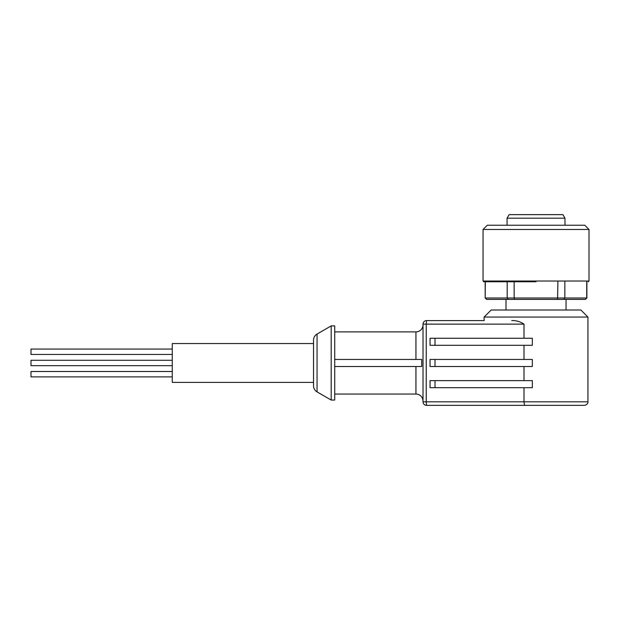 <?xml version="1.0" encoding="UTF-8"?>
<svg xmlns="http://www.w3.org/2000/svg" width="620" height="620" viewBox="0 0 620 620"><rect width="100%" height="100%" fill="white"/><g stroke="black" fill="none" stroke-linecap="round" stroke-linejoin="round"><path stroke-width="0.93" d="M313.534 385.787L313.534 340.163L313.534 343.55L172.267 343.55L172.267 382.401L313.534 382.401L313.534 385.787A7.06 7.06 0 0 0 317.06 391.902L317.06 334.048L331.188 325.895L331.188 400.055L334.722 400.055L334.722 325.895L331.188 325.895M313.534 340.163A7.06 7.06 0 0 1 317.06 334.048M423.011 401.117A7.06 7.06 0 0 0 415.95 394.056L334.722 394.056M334.722 366.505L421.732 366.505L421.732 359.445L334.722 359.445M423.011 324.834A7.06 7.06 0 0 1 415.95 331.894L334.722 331.894M536.029 281.744L483.755 281.744L536.029 281.744M172.267 365.668L31 365.668L31 360.282L172.267 360.282M172.267 376.882L31 376.882L31 371.496L172.267 371.496M172.267 354.454L31 354.454L31 349.068L172.267 349.068M313.534 382.401L313.534 343.55M524.001 387.694L524.001 401.822L426.235 401.822L426.235 324.128L423.011 324.128L423.011 401.822L426.235 401.822L426.545 405.356A3.534 3.534 0 0 1 423.011 401.822A3.534 3.534 0 0 0 426.545 405.356L584.412 405.356L524.567 405.356L584.412 405.356L524.567 405.356L524.001 401.822L587.938 401.822L587.938 317.06L484.111 317.06L484.111 320.594L426.545 320.594L484.111 320.594M511.74 320.594C516.127 320.416 520.211 321.594 524.001 324.128L426.235 324.128L426.545 320.594A3.534 3.534 0 0 0 423.011 324.128A3.534 3.534 0 0 1 426.545 320.594M524.001 338.257L524.001 324.128M524.001 359.445L524.001 345.317M524.001 380.634L524.001 366.505M587.938 317.06L580.878 310L491.172 310L484.111 317.06M483.05 281.038L589 281.038L589 229.478L483.05 229.478L483.05 281.038L483.755 281.744M589 229.478L584.761 225.238L487.289 225.238L483.05 229.478M564.983 218.178L507.067 218.178L509.105 214.644L562.945 214.644L564.983 218.178L564.983 225.238M435.015 387.694L430.055 387.694L430.055 380.634L532.332 380.634L532.332 387.694L435.015 387.694L435.015 380.634M435.015 366.505L430.055 366.505L430.055 359.445L532.332 359.445L532.332 366.505L435.015 366.505L435.015 359.445M435.015 345.317L430.055 345.317L430.055 338.257L532.332 338.257L532.332 345.317L435.015 345.317L435.015 338.257M585.342 299.406L586.721 297.995L585.466 299.406L486.584 299.406L485.173 297.995L485.328 281.744M486.716 299.406L485.328 297.995L514.15 297.995L514.15 281.744M508.261 299.406L507.199 297.995L507.199 281.744M514.476 299.406L514.15 297.995L564.851 297.995L564.851 281.744M557.574 299.406L557.899 281.744M563.789 299.406L564.851 297.995L586.721 297.995L586.721 281.744M415.95 394.056L415.95 366.505M415.95 359.445L415.95 331.894M566.044 310L566.044 299.406M317.06 391.902L331.188 400.055M587.938 401.822C588.132 403.543 586.954 404.713 584.412 405.356M506.005 310L506.005 299.406M485.173 297.995L485.173 281.744M586.884 297.995L586.884 281.744M589 281.038L588.295 281.744M507.067 225.238L507.067 218.178"/></g></svg>
